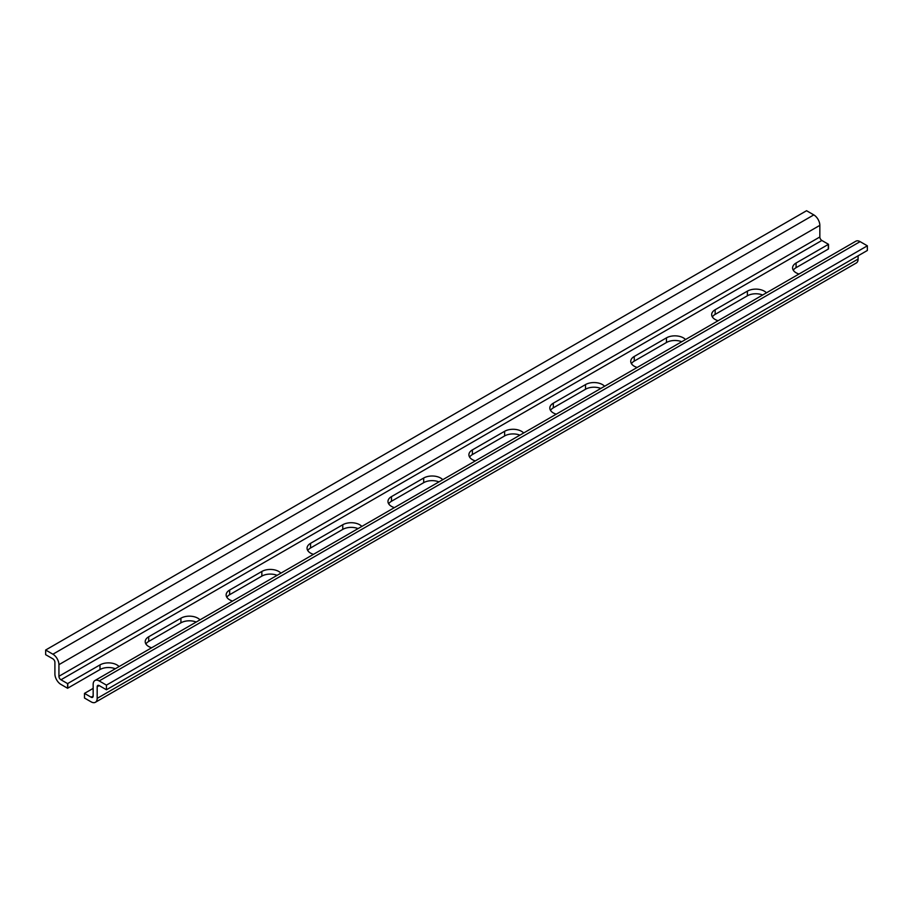 <?xml version="1.0" encoding="UTF-8"?>
<svg xmlns="http://www.w3.org/2000/svg" width="913" height="913" viewBox="0 0 913 913"><rect width="100%" height="100%" fill="white"/><g stroke="black" fill="none" stroke-linecap="round" stroke-linejoin="round"><path stroke-width="1.37" d="M106.444 689.772L867.35 250.47L867.35 245.814L860.103 241.637A8.537 4.93 -120 0 0 855.835 241.215L94.929 680.516A8.537 4.93 60 0 1 99.197 680.938L106.444 685.127L106.444 689.772L99.197 685.583A2.842 1.643 -120 0 0 97.771 685.446A2.842 1.643 -120 0 0 97.177 686.747L97.177 698.377A8.537 4.93 60 0 1 95.409 702.28A8.537 4.93 60 0 1 91.14 701.857L84.498 698.023L84.498 693.378L91.14 697.212A2.842 1.643 -120 0 0 92.567 697.349A2.842 1.643 -120 0 0 93.16 696.048L93.16 684.43A8.537 4.93 60 0 1 94.929 680.516M95.409 702.28L856.326 262.978A8.537 4.93 -120 0 0 858.094 259.064L858.094 255.811M793.283 270.225A11.96 6.905 0 0 1 796.09 267.669L828.296 249.066A11.96 6.905 0 0 1 828.502 248.952L828.502 244.307L821.86 240.473A2.842 1.643 60 0 1 819.84 236.981L819.84 225.363A8.537 4.93 -120 0 0 813.803 214.897L806.556 210.72L45.65 650.022L52.897 654.21A8.537 4.93 60 0 1 58.934 664.664L58.934 676.293A2.842 1.643 -120 0 0 60.954 679.774L67.596 683.609L67.596 688.265L60.954 684.43A8.537 4.93 60 0 1 54.906 673.965L54.906 662.347A2.842 1.643 -120 0 0 52.897 658.855L45.65 654.678L45.65 650.022M115.278 668.761A11.96 6.905 0 0 0 99.996 669.549L67.79 688.14A11.96 6.905 0 0 0 67.596 688.265M762.652 295.002A11.96 6.905 0 0 0 747.382 295.789L715.164 314.38A11.96 6.905 0 0 0 712.368 316.948M681.737 341.724A11.96 6.905 0 0 0 666.456 342.512L634.25 361.103A11.96 6.905 0 0 0 631.442 363.659M600.811 388.447A11.96 6.905 0 0 0 585.53 389.235L553.324 407.826A11.96 6.905 0 0 0 550.516 410.382M519.896 435.159A11.96 6.905 0 0 0 504.615 435.946L472.398 454.548A11.96 6.905 0 0 0 469.602 457.105M438.97 481.881A11.96 6.905 0 0 0 423.689 482.669L391.483 501.26A11.96 6.905 0 0 0 388.676 503.828M358.044 528.604A11.96 6.905 0 0 0 342.763 529.392L310.557 547.983A11.96 6.905 0 0 0 307.749 550.539M277.13 575.327A11.96 6.905 0 0 0 261.848 576.114L229.642 594.705A11.96 6.905 0 0 0 226.835 597.262M196.204 622.038A11.96 6.905 0 0 0 180.922 622.826L148.716 641.428A11.96 6.905 0 0 0 145.909 643.985M93.16 688.379L84.704 693.264A11.96 6.905 180 0 1 84.498 693.378M867.35 245.814L106.444 685.127M67.596 683.609A11.96 6.905 180 0 1 67.79 683.495L99.996 664.904A11.96 6.905 180 0 1 119.055 666.581M151.638 647.774A11.96 6.905 180 0 1 145.213 641.656A11.96 6.905 180 0 1 148.716 636.772L180.922 618.181A11.96 6.905 180 0 1 199.97 619.87M232.553 601.051A11.96 6.905 180 0 1 226.139 594.934A11.96 6.905 180 0 1 229.642 590.06L261.848 571.458A11.96 6.905 180 0 1 280.896 573.147M313.479 554.339A11.96 6.905 180 0 1 307.053 548.222A11.96 6.905 180 0 1 310.557 543.338L342.763 524.747A11.96 6.905 180 0 1 361.822 526.424M394.405 507.617A11.96 6.905 180 0 1 387.979 501.499A11.96 6.905 180 0 1 391.483 496.615L423.689 478.024A11.96 6.905 180 0 1 442.737 479.702M475.319 460.894A11.96 6.905 180 0 1 468.905 454.777A11.96 6.905 180 0 1 472.398 449.892L504.615 431.301A11.96 6.905 180 0 1 523.663 432.99M556.245 414.171A11.96 6.905 180 0 1 549.82 408.054A11.96 6.905 180 0 1 553.324 403.181L585.53 384.578A11.96 6.905 180 0 1 604.589 386.267M637.16 367.46A11.96 6.905 180 0 1 630.746 361.343A11.96 6.905 180 0 1 634.25 356.458L666.456 337.867A11.96 6.905 180 0 1 685.503 339.545M718.086 320.737A11.96 6.905 180 0 1 711.672 314.62A11.96 6.905 180 0 1 715.164 309.735L747.382 291.144A11.96 6.905 180 0 1 766.429 292.822M799.012 274.014A11.96 6.905 180 0 1 792.587 267.897A11.96 6.905 180 0 1 796.09 263.012L828.296 244.422A11.96 6.905 180 0 1 828.502 244.307M858.094 259.064L97.177 698.377M99.197 685.583L97.177 686.747M67.79 688.14L67.79 683.495M99.996 669.549L99.996 664.904M148.716 641.428L148.716 636.772M180.922 622.826L180.922 618.181M229.642 594.705L229.642 590.06M261.848 576.114L261.848 571.458M310.557 547.983L310.557 543.338M342.763 529.392L342.763 524.747M391.483 501.26L391.483 496.615M423.689 482.669L423.689 478.024M472.398 454.548L472.398 449.892M504.615 435.946L504.615 431.301M553.324 407.826L553.324 403.181M585.53 389.235L585.53 384.578M634.25 361.103L634.25 356.458M666.456 342.512L666.456 337.867M715.164 314.38L715.164 309.735M747.382 295.789L747.382 291.144M796.09 267.669L796.09 263.012M828.296 249.066L828.296 244.422M860.103 241.637L99.197 680.938M813.803 214.897L52.897 654.21M819.84 225.363L58.934 664.664M819.84 236.981L58.934 676.293M821.86 240.473L60.954 679.774M93.16 696.048L91.14 697.212"/></g></svg>
